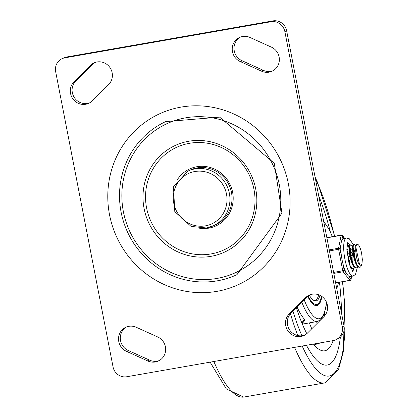 <?xml version="1.0" encoding="UTF-8"?>
<svg xmlns="http://www.w3.org/2000/svg" width="418" height="418" viewBox="0 0 418 418"><rect width="100%" height="100%" fill="white"/><g stroke="black" fill="none" stroke-linecap="round" stroke-linejoin="round"><path stroke-width="0.63" d="M216.937 278.445A82.012 78.913 65 0 1 126.032 169.786A82.012 78.913 65 0 1 261.004 146.159A82.012 78.913 65 0 1 216.937 278.445M190.08 170.105A30.148 29.009 65 0 1 229.111 185.19A30.148 29.009 65 0 1 215.542 224.769L213.457 225.741A30.148 29.009 -115 0 0 227.026 186.156A30.148 29.009 -115 0 0 187.995 171.077L190.08 170.105M217.397 280.807A84.42 81.233 65 0 1 123.775 222.496A84.42 81.233 65 0 1 165.68 121.601L219.607 117.129L274.276 163.234L281.946 213.175L236.969 274.657A84.42 81.233 65 0 1 217.397 280.807M177.185 179.928A31.355 30.174 65 0 1 214.988 169.274A31.355 30.174 65 0 1 232.199 206.236A31.355 30.174 65 0 1 199.726 228.317M342.237 326.819A12.059 11.605 65 0 1 335.868 339.756A12.059 11.605 65 0 1 333.073 340.633L126.8 376.743A12.059 11.605 65 0 1 113.048 366.941L55.651 71.661A12.059 11.605 65 0 1 62.016 58.724A12.059 11.605 65 0 1 64.811 57.841L271.083 21.731A12.059 11.605 65 0 1 284.841 31.538L342.237 326.819L344.019 325.988A12.059 11.605 -115 0 1 337.655 338.925L335.868 339.756M64.811 57.841L66.598 57.01A12.059 11.605 -115 0 0 63.802 57.888L62.016 58.724M284.841 31.538L286.623 30.707A12.059 11.605 -115 0 0 272.87 20.9L271.083 21.731M305.412 297.846A13.266 12.765 65 0 1 309.121 295.181A13.266 12.765 65 0 1 325.293 300.025A13.266 12.765 65 0 1 323.589 317.011L307.653 332.869A13.266 12.765 65 0 1 303.943 335.534A13.266 12.765 65 0 1 287.777 330.695A13.266 12.765 65 0 1 289.475 313.704L305.412 297.846L307.199 297.015L291.262 312.873A13.266 12.765 -115 0 0 289.287 329.431A13.266 12.765 -115 0 0 304.821 335.084M310.031 294.8A13.266 12.765 -115 0 0 307.199 297.015M289.475 313.704L291.262 312.873M261.328 71.07L240.481 61.65A13.266 12.765 65 0 1 232.236 49.664A13.266 12.765 65 0 1 239.477 37.463A13.266 12.765 65 0 1 250.257 37.589L271.11 47.009A13.266 12.765 65 0 1 279.355 59.001A13.266 12.765 65 0 1 272.113 71.196A13.266 12.765 65 0 1 261.328 71.07L263.115 70.24A13.266 12.765 -115 0 0 272.991 70.746M240.387 37.082A13.266 12.765 -115 0 0 234.049 49.34A13.266 12.765 -115 0 0 242.268 60.819L263.115 70.24M240.481 61.65L242.268 60.819M74.294 81.463L90.231 65.605A13.266 12.765 65 0 1 93.94 62.94A13.266 12.765 65 0 1 110.106 67.784A13.266 12.765 65 0 1 108.408 84.776L92.472 100.633A13.266 12.765 65 0 1 88.762 103.298A13.266 12.765 65 0 1 72.591 98.455A13.266 12.765 65 0 1 74.294 81.463L76.076 80.632A13.266 12.765 -115 0 0 74.106 97.19A13.266 12.765 -115 0 0 89.635 102.844M94.849 62.564A13.266 12.765 -115 0 0 92.012 64.774L76.076 80.632M90.231 65.605L92.012 64.774M126.774 351.47A13.266 12.765 65 0 1 118.529 339.479A13.266 12.765 65 0 1 125.771 327.278A13.266 12.765 65 0 1 136.555 327.409L157.403 336.824A13.266 12.765 65 0 1 165.648 348.816A13.266 12.765 65 0 1 158.406 361.016A13.266 12.765 65 0 1 147.627 360.886L126.774 351.47L128.561 350.639L149.409 360.055A13.266 12.765 -115 0 0 159.284 360.562M126.68 326.902A13.266 12.765 -115 0 0 120.347 339.155A13.266 12.765 -115 0 0 128.561 350.639M147.627 360.886L149.409 360.055M286.623 30.707L344.019 325.988M66.598 57.01L272.87 20.9M336.709 288.357A34.004 8.966 80.1 0 0 338.423 282.464M332.268 236.666A34.004 8.966 80.1 0 0 327.346 226.77L323.673 221.31M330.387 232.121A102.514 27.024 80.1 0 0 318.735 195.896A102.514 27.024 80.1 0 1 330.387 232.121M292.987 311.154A102.514 27.024 80.1 0 0 301.921 335.774A102.514 27.024 80.1 0 1 292.987 311.154M306.472 345.289A102.514 27.024 80.1 0 0 327.263 365.05A102.514 27.024 80.1 0 0 340.404 337.107A102.514 27.024 80.1 0 1 327.263 365.05L327.263 365.05A102.514 27.024 80.1 0 1 306.472 345.289M341.522 313.119A102.514 27.024 80.1 0 0 339.5 282.275A102.514 27.024 80.1 0 1 341.522 313.119M307.758 296.461A42.213 11.129 80.1 0 0 316.865 305.652A42.213 11.129 80.1 0 0 321.928 296.514M296.357 307.8A88.041 23.209 80.1 0 0 306.822 333.663M313.443 344.071A88.041 23.209 80.1 0 0 324.765 350.796A88.041 23.209 80.1 0 0 333.13 340.623M314.122 344.892L320.893 342.765M302.987 322.487L305.062 319.895A57.888 15.262 -99.9 0 1 297.099 307.063M317.189 343.413A3.015 0.287 -104.4 0 1 317.267 344.077M301.639 322.414A60.903 16.056 80.1 0 0 302.407 323.229A3.015 2.722 135 0 1 305.062 319.895M302.454 324.373L302.407 323.229L302.689 323.668L303.275 322.147L302.444 322.524M309.315 322.895L311.755 328.794M309.315 295.244A37.385 9.854 80.1 0 0 316.029 300.903A37.385 9.854 80.1 0 0 319.963 295.338M316.28 305.699A42.213 11.129 80.1 0 0 318.438 303.75L319.295 302.418A41.006 10.811 -99.9 0 1 308.118 296.143M321.463 296.195A41.006 10.811 -99.9 0 1 319.295 302.418M318.709 294.805A36.784 9.698 -99.9 0 1 314.78 300.511A36.784 9.698 -99.9 0 1 314.017 300.532M314.19 300.61A36.784 9.698 80.1 0 0 314.211 300.61L314.78 300.511M316.933 298.99A37.385 9.854 -99.9 0 1 315.146 300.908M346.945 251.432L348.006 256.495L348.429 261.01M350.953 267.87L350.775 268.204M351.339 259.959L350.942 255.983L349.579 249.896M354.391 267.269L353.095 268.518L352.452 268.455L350.378 266.397L349.432 264.636M347.024 245.528L348.45 246.202L349.046 247.2M349.573 248.381L351.444 255.894M349.072 248.47L348.842 247.911M350.321 267.133L351.909 268.528L353.095 268.518M354.783 259.359L354.051 253.418L353.017 249.295M357.829 266.668L356.533 267.917L354.631 266.909L352.552 263.33L350.812 258.042L349.772 252.347L349.61 247.634L350.31 245.068L350.718 244.812L351.627 245.277L352.484 246.599L352.207 246.646L357.029 265.696M353.011 247.78L354.877 255.293M352.51 247.864L352.28 247.304M350.718 244.812L349.835 245.131L349.119 247.644L349.26 252.315L350.284 258.005L352.013 263.319L353.717 266.475L356.084 267.995M355.922 245.993L355.645 246.045L359.553 264.667L360.974 265.451L361.946 264.019L361.638 265.075L360.703 266.909L359.971 267.311L358.874 267.024L356.779 264.375L354.856 259.609L353.513 253.904L353.001 248.658L353.388 245.152L354.156 244.211L355.964 245.868M354.156 244.211L352.907 245.188L352.505 248.647L352.991 253.872L354.323 259.583L357.15 265.864L358.33 267.086L359.971 267.316M361.946 264.019L362.343 259.594L361.633 253.298A11.882 3.13 80.1 0 0 358.618 245.026L357.735 244.269L356.763 244.347L355.692 246.782L356.267 255.654A9.818 2.586 80.1 0 0 359.553 264.667M355.002 252.498L353.085 247.231M352.588 246.704L352.254 247.378L355.953 264.228L357.15 265.864M351.564 253.099L349.652 247.843M348.795 247.242L353.591 266.297M352.75 255.9L352.243 252.979M351.329 249.76L349.657 247.142M349.391 246.035L348.816 247.984L352.52 264.84L353.717 266.475M348.126 253.7L346.856 249.603M352.29 262.697L352.076 256.02M349.317 256.506L348.805 253.58M347.891 250.361L346.841 248.261M350.603 266.736L351.115 266.773M352.792 263.873L353.058 259.635M348.894 262.828L348.638 256.621M349.364 264.427L349.62 260.242M356.011 245.706L355.624 250.163L356.267 255.654M347.598 242.806A14.473 3.814 -99.9 0 1 349.861 245.1A14.473 3.814 -99.9 0 0 347.598 242.806M353.957 267.969A14.473 3.814 -99.9 0 1 352.562 271.167A14.473 3.814 -99.9 0 0 353.957 267.969M349.317 246.296A12.059 3.177 80.1 0 0 347.614 245.173A12.059 3.177 80.1 0 0 347.395 245.241A12.059 3.177 80.1 0 0 346.982 245.58M351.042 268.769A12.059 3.177 80.1 0 0 351.773 268.931A12.059 3.177 80.1 0 0 352.322 268.617M349.96 247.315A12.059 3.177 80.1 0 0 349.699 246.86M353.273 244.53L349.302 238.746L346.365 238.046L343.502 238.547A19.296 5.089 80.1 0 0 343.152 238.657A19.296 5.089 80.1 0 0 341.757 240.533A19.296 5.089 80.1 0 0 340.947 244.54A19.296 5.089 80.1 0 0 341.49 256.412L340.053 248.997A1.207 0.961 -168.6 0 0 338.559 248.245L329.227 249.88M341.49 256.412A19.296 5.089 80.1 0 0 342.786 263.068A19.296 5.089 80.1 0 0 346.564 273.429L344.228 270.477L333.611 272.426M351.548 276.319L351.005 279.036A1.207 1.045 141.6 0 1 349.908 280.326L335.633 282.829M341.757 240.533L342.65 236.076A1.207 1.045 -38.4 0 0 342.452 235.527L344.683 238.344M346.564 273.429A19.296 5.089 80.1 0 0 348.664 276.084A19.296 5.089 80.1 0 0 350.153 276.564L353.022 276.063L355.504 274.459L357.322 267.447M211.095 256.318A58.745 56.524 -115 0 0 242.659 161.557A58.745 56.524 -115 0 0 145.981 178.486A58.745 56.524 -115 0 0 211.095 256.318M206.466 227.935A30.148 29.009 -115 0 0 213.457 225.741L206.424 227.951L191.063 226.415L174.797 211.628L173.48 186.658L187.995 171.077M205.416 225.851A27.74 26.689 65 0 1 174.667 189.098A27.74 26.689 65 0 1 220.317 181.104A27.74 26.689 65 0 1 205.416 225.851M216.848 291.367A94.071 90.518 -115 0 0 267.395 139.622A94.071 90.518 -115 0 0 112.578 166.725A94.071 90.518 -115 0 0 216.848 291.367M146.603 208.012A56.482 54.35 65 0 1 189.521 143.301A56.482 54.35 65 0 1 253.945 189.223A56.482 54.35 65 0 1 211.027 253.935A56.482 54.35 65 0 1 146.603 208.012M334.499 236.28A113.644 29.955 80.1 0 0 315.397 178.726M290.426 313.746A113.644 29.955 80.1 0 0 297.809 335.565M302.193 346.041A113.644 29.955 80.1 0 0 336.683 370.055A113.644 29.955 80.1 0 0 342.457 281.758M294.575 347.374A119.668 31.543 80.1 0 0 325.115 382.836L338.538 369.502L343.298 351.831L344.756 304.68L342.676 281.716M213.854 361.507A119.668 31.543 80.1 0 0 243.637 397.1L325.115 382.836M301.859 302.324A57.888 15.262 80.1 0 0 317.272 321.499L320.616 319.843L323.934 314.77L326.066 306.478L326.568 302.433M326.427 302.11A55.479 14.625 -99.9 0 1 304.226 299.967M317.168 323.407L316.504 321.635M324.587 312.957A85.026 22.415 -99.9 0 1 324.499 316.06M329.436 250.946L340.053 248.997L340.947 244.54M326.881 237.821L341.156 235.324A1.207 0.961 11.4 0 1 342.65 236.076L344.474 238.375M342.452 235.527A1.207 1.207 0 0 0 341.297 235.088A1.207 0.319 -99.9 0 0 341.156 235.324L338.559 248.245A1.207 0.319 -99.9 0 0 338.606 249.337L342.781 270.817A1.207 0.319 -99.9 0 0 343.131 271.773A1.207 1.045 -38.4 0 0 344.228 270.477L342.786 263.068M351.679 276.298L351.042 279.475A1.207 0.961 -168.6 0 0 351.005 279.036L348.664 276.084M333.799 273.403L343.131 271.773L349.908 280.326A1.207 0.319 -99.9 0 0 350.065 280.426A1.207 1.207 0 0 0 351.042 279.475M346.365 238.046A19.296 5.089 80.1 0 0 346.02 238.155A19.296 5.089 80.1 0 0 344.803 258.601A19.296 5.089 80.1 0 0 353.022 276.063M334.714 236.238L317.481 182.285L315.073 177.049M210.118 362.16L226.363 388.98L243.647 397.1M302.705 324.049L317.272 321.499M302.689 323.668L302.747 325.058M356.037 268.001L356.491 267.922M348.769 247.247L349.166 247.179M352.254 247.378L352.829 245.429M351.883 245.591L352.604 246.578M348.45 246.202L349.087 247.069M326.845 237.617L341.297 235.088M335.654 282.949L350.065 280.426M352.186 271.308L352.797 271.371L348.962 263.068L346.856 249.509L347.75 242.534"/></g></svg>

